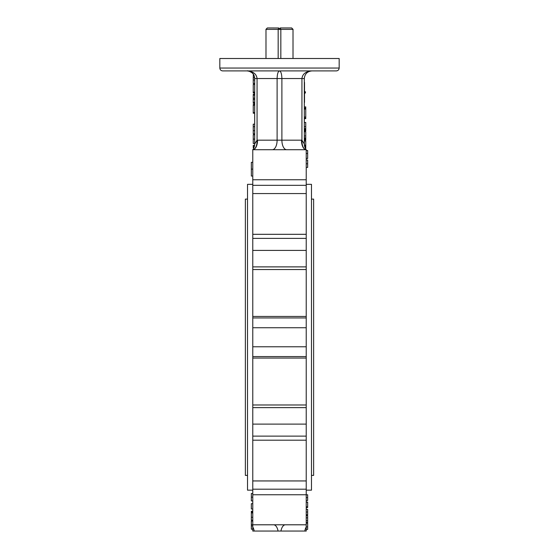 <?xml version="1.0" encoding="UTF-8"?>
<svg xmlns="http://www.w3.org/2000/svg" width="559" height="559" viewBox="0 0 559 559"><rect width="100%" height="100%" fill="white"/><g stroke="black" fill="none" stroke-linecap="round" stroke-linejoin="round"><path stroke-width="0.84" d="M311.482 199.116L313.627 199.116L313.627 475.395L311.482 475.395M247.518 199.116L245.373 199.116L245.373 475.395L247.518 475.395M267.37 27.95L265.923 29.382L267.349 27.95L278.787 27.992L278.165 29.382L265.986 29.382L265.986 58.499M278.165 58.499L278.165 29.382L280.835 29.382L280.213 27.95L291.651 27.95L293.077 29.382L280.835 29.382L280.835 58.499M293.014 58.499L293.014 29.382L291.63 27.95M278.787 27.992L278.787 28.621L280.213 28.621L280.213 27.992M311.761 70.909L311.957 70.909C307.317 71.363 304.774 73.907 304.32 78.546L304.32 143.984L305.752 149.015M304.515 82.362L304.515 102.416M247.295 70.916L247.043 70.909C253.129 71.363 256.469 73.907 257.063 78.546L254.68 78.546C254.226 73.907 251.683 71.363 247.043 70.909C247.714 70.511 249.44 71.182 252.214 72.929C253.576 73.865 254.401 75.738 254.68 78.546L254.68 143.984L257.063 140.176A9.545 4.765 -92.9 0 1 252.773 149.714L306.227 149.714L306.227 250.404L252.773 250.404L252.773 238.386L306.227 238.386M285.411 524.796A9.545 4.772 -90 0 0 280.932 531.05L252.773 531.05L252.773 524.796L306.227 524.796L306.227 531.05L280.932 531.05L304.795 531.05A9.545 4.772 -90 0 1 306.227 526.997L306.227 529.387L307.66 529.387L307.66 523.154L306.227 523.154M306.227 436.125L252.773 436.125L252.773 424.113L306.227 424.113L306.227 489.188L252.773 489.188L252.773 524.796M252.773 489.188L252.773 436.125M252.773 424.113L252.773 317.945L306.227 317.945L306.227 327.742L252.773 327.742M252.773 269.536L252.773 266.881L306.227 266.881L306.227 269.536L252.773 269.536L252.773 317.945M252.773 266.881L252.773 250.404M306.227 193.568L252.773 193.568L252.773 238.386M252.773 193.568L252.773 185.322L306.227 185.322M257.545 140.169L277.11 140.169L277.11 78.546L257.063 78.546L257.063 140.176A12.724 11.019 90 0 1 257.545 140.169A9.545 4.772 -90 0 1 252.773 149.714A9.545 9.545 0 0 0 254.68 143.984A9.545 9.545 0 0 1 252.773 149.714L252.773 185.322M273.589 524.796A9.545 4.772 -90 0 1 278.068 531.05L254.205 531.05A9.545 4.772 -90 0 0 252.773 526.997L252.773 529.177L251.34 529.177L251.34 525.9L252.773 525.9M306.227 266.881L306.227 250.404M306.227 269.536L306.227 317.945M252.773 346.769L306.227 346.769L306.227 327.742M306.227 346.769L306.227 407.63L252.773 407.63M306.227 424.113L306.227 407.63M306.227 489.188L306.227 524.796M306.227 490.166L311.482 490.166L311.482 184.344L306.227 184.344M252.773 490.166L247.518 490.166L247.518 184.344L252.773 184.344M219.834 68.044L219.834 58.499L339.166 58.499L339.166 68.044C338.999 69.784 338.041 70.741 336.301 70.909L222.699 70.909C220.959 70.741 220.001 69.784 219.834 68.044L339.166 68.044M245.073 70.909L239.343 70.909M250.802 70.909L279.5 70.909C280.946 71.363 281.743 73.907 281.89 78.546L281.89 140.169L301.455 140.169A12.724 11.019 -90 0 1 301.937 140.176L304.32 143.984L304.515 145.885M306.227 158.504L307.66 158.504L306.227 158.288M307.66 158.288L307.66 153.487L306.227 153.487M307.66 153.487L307.66 150.504L306.227 150.504M306.227 167.434L307.66 167.434L307.66 160.021L306.227 160.021M307.66 163.766L306.227 163.766M307.66 526.906L306.227 526.906M306.227 522.49L307.66 522.49L307.66 517.851L306.227 517.851M307.66 517.851L307.66 515.594L306.227 515.594M307.66 520.695L306.227 520.695M306.227 514.804L307.66 514.804L306.227 514.671M307.66 514.671L307.66 512.016L306.227 512.016M307.66 512.016L307.66 509.368L306.227 509.368M307.66 509.368L306.227 509.235M306.227 507.509L307.66 507.509L307.66 502.073L306.227 502.073M306.227 506.845L307.66 506.845L306.227 507.111M307.66 502.206L306.227 502.206M306.227 500.48L307.66 500.48L307.66 494.778L306.227 494.778M307.66 497.601L306.227 497.601M304.32 118.669L305.752 118.669L304.32 118.508M305.752 118.508L305.752 118.033L304.32 118.033M305.752 118.033L305.752 116.985L304.32 116.985M305.752 116.985L305.752 109.075L304.32 109.075M305.752 109.075L305.752 108.481L304.32 108.481M305.752 108.481L305.752 108.006L304.32 108.006M305.752 108.006L305.752 106.895L304.32 106.895M304.32 130.513L305.752 130.513L305.752 130.89L304.32 130.89M305.752 130.513L305.752 129.688L304.32 129.688M305.752 129.688L305.752 129.178L304.32 129.178M305.752 129.178L305.752 128.598L304.32 128.598M305.752 128.598L305.752 126.641L304.32 126.641M305.752 126.641L305.752 122.449L304.32 122.449M304.32 139.82L305.752 139.82L305.752 140.197L304.32 140.197M305.752 139.82L305.752 138.995L304.32 138.995M305.752 138.995L305.752 138.485L304.32 138.485M305.752 138.485L305.752 137.905L304.32 137.905M305.752 137.905L305.752 135.956L304.32 135.956M305.752 135.956L305.752 131.756L304.32 131.756M304.578 146.178L304.844 147.094L304.578 146.178M305.752 148.303L305.752 147.793L305.116 147.793M305.752 147.793L305.752 147.213L304.886 147.213M305.752 147.213L305.752 145.263L304.403 145.263M305.752 145.263L305.752 141.064L304.32 141.064M252.773 162.306L251.34 162.306L251.34 176.043L252.773 176.043M251.34 169.132L252.773 169.132M252.773 521.072L251.34 521.072L251.34 525.9M251.34 524.663L252.773 524.663M252.773 511.813L251.34 511.813L251.34 511.247L252.773 511.247M251.34 511.813L251.34 512.456L252.773 512.456M251.34 512.456L251.34 512.931L252.773 512.931M251.34 512.931L251.34 517.278L252.773 517.278M251.34 517.278L251.34 520.212L252.773 520.212M252.773 509.004L251.34 509.004L251.34 503.666L252.773 503.666M252.773 493.492L251.34 493.492L251.34 500.906L252.773 500.906M251.34 497.168L252.773 497.168M254.59 77.366L254.443 76.646M254.638 77.764L253.248 77.764L253.346 74.235M253.248 77.764L253.248 79.993L254.68 79.993M253.248 79.993L253.248 83.515L254.68 83.515M254.68 92.123L253.248 92.123L253.248 84.444L254.68 84.444M253.248 92.123L253.248 92.983L254.68 92.983M253.248 92.983L254.68 93.171M254.68 94.331L253.248 94.331L254.68 94.094M253.248 94.331L253.248 95.191L254.68 95.191M253.248 95.191L253.248 98.174L254.68 98.174M253.248 98.174L253.248 99.418L254.68 99.418M253.248 99.418L253.248 102.388L254.68 102.388M253.248 102.388L253.248 103.331L254.68 103.331M253.248 103.331L254.68 103.562M254.68 105.197L253.248 105.197L253.248 104.491L254.68 104.491M253.248 105.197L253.248 112.59L254.68 112.59M253.248 112.59L253.248 113.218L254.68 113.218M254.68 124.168L253.248 124.168L253.248 130.666L254.68 130.666M253.248 130.666L253.248 133.818L254.68 133.818M253.248 126.683L254.68 126.683M254.68 134.747L253.248 134.747L253.248 143.474L254.68 143.474M253.248 139.114L254.68 139.114M253.248 146.535L253.248 145.333L254.583 145.333L253.912 147.744L253.248 147.744L253.248 146.535L254.331 146.535M247.965 70.965L247.043 70.909M301.455 140.169A9.545 4.772 90 0 0 306.227 149.714A9.545 9.545 0 0 1 304.32 143.984A9.545 9.545 0 0 0 306.227 149.714A9.545 4.765 92.9 0 1 301.937 140.176L301.937 78.546L277.11 78.546C277.257 73.907 278.054 71.363 279.5 70.909M304.32 78.546L301.937 78.546C302.531 73.907 305.871 71.363 311.957 70.909L310.469 71.056L311.957 70.909M306.227 494.757L252.773 494.757M306.227 179.76L252.773 179.76M306.227 440.199L252.773 440.199M306.227 356.572L252.773 356.572M306.227 358.06L252.773 358.06M306.227 316.45L252.773 316.45M306.227 234.312L252.773 234.312M272.338 149.714A9.545 4.772 90 0 0 277.11 140.169L281.89 140.169A9.545 4.772 90 0 0 286.662 149.714M304.515 93.346A0.957 0.957 0 0 0 305.466 92.389A0.957 0.957 0 0 0 304.515 91.431M306.227 480.943L252.773 480.943M306.227 404.982L252.773 404.982"/></g></svg>
